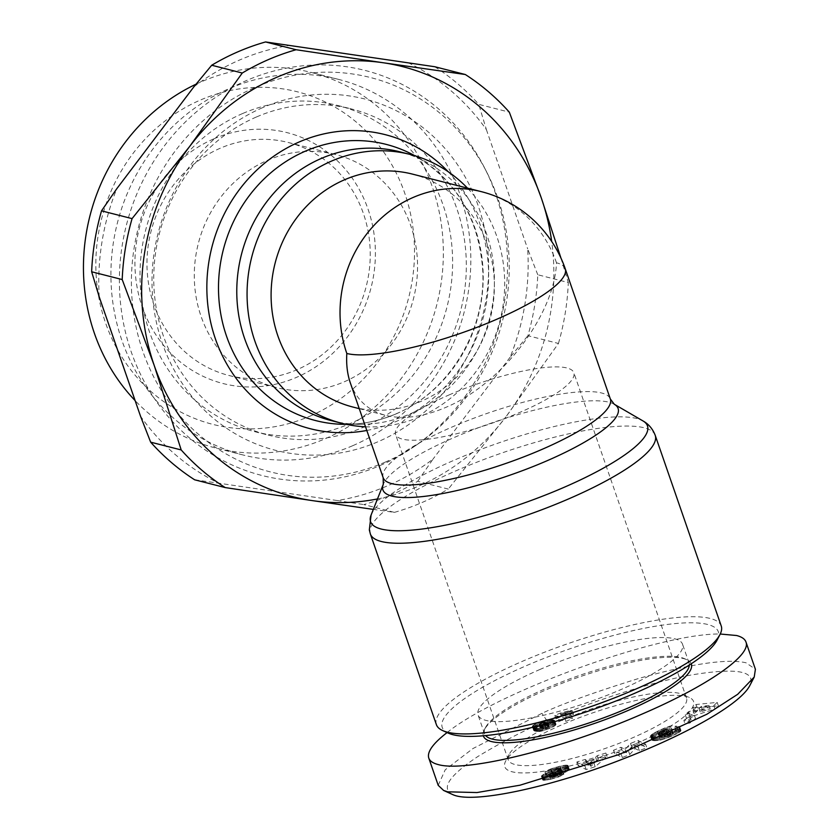 <?xml version="1.0" encoding="UTF-8"?>
<svg xmlns="http://www.w3.org/2000/svg" width="839" height="839" viewBox="0 0 839 839"><rect width="100%" height="100%" fill="white"/><g stroke="black" fill="none" stroke-linecap="round" stroke-linejoin="round"><path stroke-width="0.63" stroke-dasharray="4.2 3.15" d="M353.072 407.083A120.208 111.063 104.3 0 0 421.084 401.346A120.208 111.063 104.3 0 0 494.286 281.17A120.208 111.063 104.3 0 0 412.4 174.093M350.324 382.867C356.46 399.867 368.248 410.711 385.709 415.389C403.223 419.626 423.139 417.004 445.436 407.544C501.407 384.419 554.359 315.422 556.509 262.796A120.208 26.712 160.9 0 1 565.255 268.805M365.542 426.799A138.708 128.147 104.3 0 0 420.129 416.637A138.708 128.147 104.3 0 0 467.491 188.125M331.363 420.643A138.708 128.147 104.3 0 0 361.127 424.303A138.708 128.147 104.3 0 0 409.841 414.015A138.708 128.147 104.3 0 0 494.035 291.521A138.708 128.147 104.3 0 0 427.712 162.818A138.708 128.147 104.3 0 0 399.815 151.807M436.385 724.644A150.726 33.497 160.9 0 1 522.917 661.09A150.726 33.497 160.9 0 1 721.246 626.009M562.424 720.093A94.325 20.965 -19.1 0 0 509.053 754.534A94.325 20.965 -19.1 0 0 508.277 759.861A94.325 20.965 -19.1 0 0 632.375 737.901A94.325 20.965 -19.1 0 0 686.533 698.132A94.325 20.965 -19.1 0 0 682.621 694.43A94.325 20.965 -19.1 0 0 562.424 720.093M449.725 394.655A94.325 20.965 -19.1 0 0 395.578 434.424A94.325 20.965 -19.1 0 0 519.687 412.463A94.325 20.965 -19.1 0 0 573.834 372.694A94.325 20.965 -19.1 0 0 449.725 394.655M636.203 743.543A99.872 22.192 -19.1 0 0 689.406 697.513A99.872 22.192 -19.1 0 0 562.13 724.686A99.872 22.192 -19.1 0 0 505.634 761.151A99.872 22.192 -19.1 0 0 541.071 771.607A99.872 22.192 -19.1 0 0 636.203 743.543M689.312 665.033A108.189 24.037 -19.1 0 0 689.018 662.925A108.189 24.037 -19.1 0 0 684.53 658.678A108.189 24.037 -19.1 0 0 546.661 688.116A108.189 24.037 -19.1 0 0 485.445 727.623A108.189 24.037 -19.1 0 0 484.543 733.726A108.189 24.037 -19.1 0 0 485.613 735.572M540.169 669.375A108.189 24.037 -19.1 0 0 478.052 714.985A108.189 24.037 -19.1 0 0 620.409 689.805A108.189 24.037 -19.1 0 0 682.526 644.184A108.189 24.037 -19.1 0 0 540.169 669.375M691.252 663.764A110.035 24.457 -19.1 0 0 686.795 659.706A110.035 24.457 -19.1 0 0 546.567 689.648A110.035 24.457 -19.1 0 0 484.302 729.825A110.035 24.457 -19.1 0 0 483.306 735.772M438.21 785.325L445.205 769.803L472.923 748.556L541.942 713.328C562.717 703.659 594.966 692.049 638.689 678.478C691.399 663.701 727.172 658.468 746.018 662.779L755.404 669.27M447.072 732.583C497.695 691.588 660.283 632.931 720.24 634.022M717.135 640.031A146.101 32.469 -19.1 0 0 665.296 624.73A146.101 32.469 -19.1 0 0 526.105 665.788A146.101 32.469 -19.1 0 0 448.288 733.129M394.393 512.367A240.426 222.125 104.3 0 0 421.965 502.551A240.426 222.125 104.3 0 0 448.267 489.074L417.717 481.292A240.426 222.125 -75.7 0 1 391.414 494.779A240.426 222.125 -75.7 0 1 363.843 504.585L394.393 512.367L373.324 509.399M417.717 481.292L432.997 459.132A231.176 213.578 -75.7 0 1 387.219 485.938A231.176 213.578 -75.7 0 1 337.215 500.547L363.843 504.585M242.628 113.527A168.293 155.488 104.3 0 0 140.155 281.768A168.293 155.488 104.3 0 0 254.794 431.676A168.293 155.488 104.3 0 0 350.01 423.643A168.293 155.488 104.3 0 0 452.483 255.402A168.293 155.488 104.3 0 0 337.844 105.494A168.293 155.488 104.3 0 0 242.628 113.527M352.684 445.719A193.767 179.022 -75.7 0 1 243.048 454.979A193.767 179.022 -75.7 0 1 111.063 282.376A193.767 179.022 -75.7 0 1 229.047 88.672A193.767 179.022 -75.7 0 1 338.673 79.411A193.767 179.022 -75.7 0 1 470.669 252.015A193.767 179.022 -75.7 0 1 352.684 445.719M256.346 117.02A168.293 155.488 104.3 0 0 153.873 285.26A168.293 155.488 104.3 0 0 268.511 435.168A168.293 155.488 104.3 0 0 363.727 427.135A168.293 155.488 104.3 0 0 466.201 258.894A168.293 155.488 104.3 0 0 351.562 108.986A168.293 155.488 104.3 0 0 256.346 117.02M262.502 107.717A181.245 167.443 104.3 0 0 162.252 343.057A181.245 167.443 104.3 0 0 378.148 441.681A181.245 167.443 104.3 0 0 478.398 206.342A181.245 167.443 104.3 0 0 262.502 107.717M380.14 465.488A208.984 193.075 104.3 0 0 413.428 447.093A208.984 193.075 104.3 0 0 484.533 167.81A208.984 193.075 104.3 0 0 246.792 80.408A208.984 193.075 104.3 0 0 131.199 351.772A208.984 193.075 104.3 0 0 380.14 465.488M385.227 462.121A203.437 187.946 104.3 0 0 417.633 444.219A203.437 187.946 104.3 0 0 486.851 172.352A203.437 187.946 104.3 0 0 255.423 87.266A203.437 187.946 104.3 0 0 142.892 351.426A203.437 187.946 104.3 0 0 385.227 462.121M196.043 84.183A193.767 179.022 -75.7 0 1 201.58 81.677A193.767 179.022 -75.7 0 1 311.206 72.427A193.767 179.022 -75.7 0 1 443.202 245.03A193.767 179.022 -75.7 0 1 325.217 438.724A193.767 179.022 -75.7 0 1 215.581 447.984A193.767 179.022 -75.7 0 1 135.131 400.612M309.906 416.186A171.576 158.519 104.3 0 0 404.818 193.39A171.576 158.519 104.3 0 0 200.427 100.03A171.576 158.519 104.3 0 0 105.525 322.816A171.576 158.519 104.3 0 0 309.906 416.186M344.273 381.787A120.208 111.063 104.3 0 0 417.465 261.611A120.208 111.063 104.3 0 0 335.579 154.533A120.208 111.063 104.3 0 0 267.568 160.28A120.208 111.063 104.3 0 0 194.375 280.446A120.208 111.063 104.3 0 0 276.262 387.524A120.208 111.063 104.3 0 0 344.273 381.787M193.935 86.763A231.176 213.578 -75.7 0 1 239.713 59.968A231.176 213.578 -75.7 0 1 289.707 45.348M377.477 498.943A221.926 205.031 104.3 0 0 418.556 486.148A221.926 205.031 104.3 0 0 505.854 416.91L448.267 489.074M220.248 148.23A120.208 111.063 104.3 0 0 147.056 268.396A120.208 111.063 104.3 0 0 228.932 375.473A120.208 111.063 104.3 0 0 296.943 369.737A120.208 111.063 104.3 0 0 370.146 249.561A120.208 111.063 104.3 0 0 288.259 142.483A120.208 111.063 104.3 0 0 220.248 148.23M213.861 138.834A129.458 119.599 -75.7 0 1 368.08 209.278A129.458 119.599 -75.7 0 1 296.471 377.382A129.458 119.599 -75.7 0 1 142.252 306.938A129.458 119.599 -75.7 0 1 213.861 138.834M558.449 343.466A240.426 222.125 104.3 0 0 568.318 282.533L537.778 274.762A240.426 222.125 -75.7 0 1 527.909 335.694L558.449 343.466L505.854 416.91A221.926 205.031 104.3 0 0 551.695 241.464M434.77 66.732A240.426 222.125 -75.7 0 1 478.775 104.372L509.315 112.153M194.658 479.803L218.79 483.201A231.176 213.578 -75.7 0 1 140.553 416.291M337.215 500.547L218.79 483.201M408.142 62.705A231.176 213.578 -75.7 0 1 486.379 129.615L478.775 104.372M560.966 258.108L568.318 282.533M537.778 274.762L527.679 248.879A231.176 213.578 -75.7 0 1 510.133 357.215L527.909 335.694M486.379 129.615L527.679 248.879M510.133 357.215L432.997 459.132M99.254 297.016A231.176 213.578 -75.7 0 1 116.799 188.691M570.625 710.402L572.418 710.853A10.876 2.412 160.9 0 1 564.72 713.507L571.233 715.164L564.783 717.953L554.841 715.426L560.116 713.14L570.625 710.402L571.81 713.811L561.301 716.548L556.026 718.834L565.958 721.362L572.408 718.572L565.895 716.915L564.72 713.507M565.895 716.915A10.876 2.412 -19.1 0 0 573.593 714.262L571.81 713.811M573.593 714.262L572.418 710.853M572.408 718.572L571.233 715.164M565.958 721.362L564.783 717.953M556.026 718.834L554.841 715.426M561.301 716.548L560.116 713.14M562.245 716.422L561.071 713.014M563.315 716.244L562.14 712.835M564.458 716.013L563.284 712.605M565.675 715.719L564.49 712.311M566.524 715.499L565.339 712.091M567.667 715.164L566.482 711.755M568.936 714.765L567.762 711.367M570.31 714.314L569.136 710.906M532.304 726.637L534.999 724.141L544.49 720.282L550.059 719.359L554.243 720.229L554.705 721.362L552.87 722.956L542.141 727.423L536.163 728.147L532.304 726.637L534.191 730.8L539.592 731.524L551.15 727.864L554.831 725.84L555.942 724.162L551.978 722.788L546.776 723.386L537.096 727.077L533.478 730.045M532.325 726.312L533.51 729.72L532.314 726.333M533.74 729.332L532.555 725.924M534.16 728.881L532.985 725.483M534.37 728.703L533.195 725.295M535.051 728.221L533.866 724.812M535.964 727.675L534.779 724.267M536.184 727.549L534.999 724.141M537.096 727.077L535.922 723.669M538.208 726.543L537.033 723.145M539.529 725.966L538.355 722.557M540.641 725.494L539.456 722.085M541.984 724.959L540.809 721.55M543.284 724.466L542.099 721.058M544.501 724.047L543.326 720.638M545.665 723.69L544.49 720.282M546.776 723.386L545.602 719.977M547.836 723.145L546.65 719.736M548.066 723.092L546.881 719.684M548.884 722.945L547.71 719.537M549.692 722.84L548.517 719.432M550.478 722.778L549.293 719.369M551.233 722.767L550.059 719.359M551.978 722.788L550.793 719.38M552.702 722.851L551.517 719.442M553.404 722.956L552.23 719.547M554.086 723.113L552.911 719.705M554.149 723.124L552.964 719.715M554.652 723.281L553.478 719.872M555.072 723.449L553.887 720.04M555.418 723.638L554.243 720.229M555.68 723.837L554.506 720.428M555.722 723.879L554.548 720.47M555.942 724.162L554.757 720.753M555.984 724.466L554.799 721.058M555.879 724.77L554.705 721.362M555.775 724.948L554.589 721.54M555.397 725.378L554.212 721.97M554.831 725.84L553.646 722.431M554.107 726.333L552.922 722.924M554.055 726.364L552.87 722.956M553.258 726.826L552.072 723.417M552.293 727.319L551.118 723.91M551.15 727.864L549.965 724.456M549.807 728.462L548.633 725.053M549.681 728.514L548.507 725.106M548.266 729.112L547.091 725.704M546.923 729.636L545.749 726.228M545.644 730.108L544.459 726.7M544.448 730.496L543.273 727.088M543.315 730.832L542.141 727.423M542.267 731.094L541.082 727.696M541.281 731.304L540.106 727.895M541.186 731.314L540.012 727.906M540.368 731.44L539.194 728.032M539.592 731.524L538.407 728.116M538.816 731.577L537.642 728.168M538.072 731.577L536.887 728.168M537.338 731.556L536.163 728.147M536.635 731.482L535.45 728.074M535.943 731.367L534.768 727.958M535.282 731.22L534.107 727.812M534.999 731.147L533.824 727.738M534.548 730.989L533.373 727.581M534.191 730.8L533.006 727.392M533.887 730.591L532.702 727.182M533.646 730.36L532.471 726.952L533.614 730.329M545.57 725.022L548.349 723.407L545.14 722.159L541.554 722.484L538.701 724.151L542.33 725.42L545.57 725.022L546.755 728.43L542.319 728.64L539.886 727.507L542.739 725.882L545.696 725.504L549.283 726.417L549.262 727.245L546.755 728.43M547.972 727.979L546.797 724.571M548.58 727.696L547.406 724.288M549.262 727.245L548.077 723.837M549.524 726.847L548.339 723.438L549.524 726.847M549.482 726.616L548.297 723.208M549.283 726.417L548.108 723.008M548.916 726.228L547.741 722.819M548.423 726.039L547.238 722.631M547.773 725.85L546.588 722.442M547.71 725.829L546.535 722.421M546.997 725.672L545.822 722.264M546.325 725.567L545.14 722.159M545.696 725.504L544.511 722.096M545.098 725.483L543.924 722.075M544.542 725.504L543.357 722.096M543.84 725.609L542.655 722.201M542.739 725.882L541.554 722.484M541.554 726.322L540.379 722.924M540.893 726.637L539.718 723.228M540.19 727.098L539.016 723.69M539.886 727.507L538.711 724.099M539.886 727.56L538.701 724.151M539.959 727.759L538.774 724.351M540.19 727.937L539.005 724.529M540.547 728.126L539.372 724.728M541.082 728.315L539.896 724.906M541.742 728.504L540.557 725.095M542.319 728.64L541.134 725.242M542.938 728.755L541.753 725.347M543.515 728.829L542.33 725.42M544.018 728.86L542.833 725.452M544.091 728.86L542.906 725.452M545.025 728.808L543.85 725.399M546 728.64L544.815 725.232M595.596 757.302L597.232 755.698L605.863 753.023L594.002 763.333L585.014 766.122L576.812 762.032L585.234 759.421L586.23 760.207L595.596 757.302L596.77 760.711L587.405 763.616L586.419 762.829L577.998 765.441L586.188 769.531L595.176 766.741L607.037 756.432L598.417 759.106L596.77 760.711M598.417 759.106L597.232 755.698M607.037 756.432L605.863 753.023M595.176 766.741L594.002 763.333M586.188 769.531L585.014 766.122M577.998 765.441L576.812 762.032M586.419 762.829L585.234 759.421M587.405 763.616L586.23 760.207M589.89 762.892L593.477 759.389L587.625 761.204L589.89 762.892L591.076 766.301L588.8 764.612L594.662 762.798L591.076 766.301M594.662 762.798L593.477 759.389M588.8 764.612L587.625 761.204M673.245 731.587L660.524 736.422L655.175 737.271L651.137 736.936L650.55 735.782L653.078 733.527L664.918 727.885L670.256 726.018L676.832 726.175L666.397 731.409L663.188 731.335L667.697 729.07L662.957 730.255L658.332 732.793L658.814 733.789L663.198 733.726L667.435 732.583L671.148 730.779L671.724 729.626L679.055 726.385L679.789 727.025L679.359 727.927L673.245 731.587L674.43 734.995L680.051 731.776L680.974 730.433L680.23 729.794L672.909 733.034L672.333 734.177L668.62 735.992L664.383 737.135L659.989 737.187L659.506 736.202L664.142 733.664L668.882 732.478L664.373 734.744L667.582 734.817L678.006 729.584L671.431 729.427L657.031 735.363L652.794 737.974L651.704 739.82L654.609 740.722L660.555 740.082L674.43 734.995M673.235 735.583L672.06 732.174M672.039 736.149L670.864 732.741M670.896 736.673L669.721 733.265M669.784 737.156L668.599 733.747M668.714 737.596L667.54 734.188M667.697 737.984L666.523 734.576M666.565 738.383L665.39 734.985M665.317 738.802L664.131 735.394M664.079 739.19L662.894 735.782M662.883 739.526L661.698 736.118M661.709 739.82L660.524 736.422M660.555 740.082L659.37 736.673M660.209 740.155L659.024 736.747M659.192 740.344L658.007 736.936M658.196 740.491L657.021 737.082M657.262 740.606L656.077 737.198M656.36 740.68L655.175 737.271M655.5 740.722L654.315 737.313M654.672 740.722L653.497 737.313M654.609 740.722L653.434 737.313M653.896 740.68L652.711 737.271M653.256 740.606L652.081 737.198M652.732 740.491L651.546 737.093M652.322 740.344L651.137 736.936M651.997 740.166L650.823 736.757M651.788 739.935L650.603 736.527M651.704 739.82L650.529 736.411M651.651 739.516L650.477 736.107M651.735 739.19L650.55 735.782M651.955 738.823L650.77 735.415M652.302 738.414L651.116 735.006M652.794 737.974L651.609 734.565M652.994 737.817L651.809 734.408M653.56 737.397L652.385 733.989M654.252 736.936L653.078 733.527M655.07 736.443L653.885 733.045M655.993 735.918L654.808 732.51M657.031 735.363L655.846 731.954M658.196 734.765L657.021 731.356M658.636 734.544L657.451 731.136M659.79 733.989L658.615 730.58M660.922 733.454L659.748 730.045M662.044 732.95L660.859 729.542M663.114 732.478L661.94 729.07M664.194 732.038L663.009 728.63M665.012 731.713L663.827 728.304M666.093 731.293L664.918 727.885M667.288 730.853L666.103 727.444M668.578 730.402L667.393 726.994M669.952 729.92L668.777 726.511M671.431 729.427L670.256 726.018M678.006 729.584L676.832 726.175M667.582 734.817L666.397 731.409M664.373 734.744L663.188 731.335M668.882 732.478L667.697 729.07M667.424 732.447L666.25 729.039M666.669 732.709L665.484 729.301M665.379 733.181L664.194 729.773M664.299 733.601L663.114 730.192M664.142 733.664L662.957 730.255M662.988 734.156L661.814 730.759M661.898 734.681L660.713 731.272M661.751 734.754L660.576 731.346M660.754 735.3L659.569 731.891M660.01 735.782L658.825 732.374M659.506 736.202L658.332 732.793M659.255 736.569L658.08 733.16M659.244 736.642L658.059 733.234M659.297 736.873L658.122 733.464M659.548 737.051L658.363 733.643M659.989 737.187L658.814 733.789M660.65 737.282L659.475 733.873M661.489 737.324L660.314 733.926M661.583 737.334L660.398 733.926M662.516 737.324L661.342 733.915M663.45 737.25L662.275 733.842M664.383 737.135L663.198 733.726M665.327 736.967L664.152 733.559M666.271 736.747L665.096 733.338M667.435 736.401L666.26 732.992M668.62 735.992L667.435 732.583M669.763 735.52L668.578 732.111M670.885 734.995L669.711 731.587M671.483 734.691L670.298 731.283M672.333 734.177L671.148 730.779M672.888 733.747L671.714 730.339M673.014 733.611L671.829 730.213M673.13 733.276L671.945 729.878M672.909 733.034L671.724 729.626M680.23 729.794L679.055 726.385M680.586 729.951L679.412 726.543M680.849 730.171L679.663 726.773M680.974 730.433L679.789 727.025M680.943 730.738L679.758 727.329M680.849 730.937L679.663 727.528M680.534 731.335L679.359 727.927M680.051 731.776L678.866 728.367M679.391 732.258L678.216 728.85M679.223 732.384L678.048 728.976M678.583 732.783L677.409 729.374M677.776 733.244L676.601 729.836M676.832 733.758L675.647 730.35M675.71 734.345L674.535 730.937M696.485 707.088L692.888 707.55L696.108 704.508L717.177 702.39L713.821 705.557L685.264 714.744L688.41 711.776L692.983 710.381L696.485 707.088L697.67 710.497L694.168 713.79L689.585 715.185L686.438 718.153L715.006 708.965L718.362 705.798L697.293 707.917L694.063 710.958L697.67 710.497M694.063 710.958L692.888 707.55M697.293 707.917L696.108 704.508M718.362 705.798L717.177 702.39M715.006 708.965L713.821 705.557M686.438 718.153L685.264 714.744M689.585 715.185L688.41 711.776M694.168 713.79L692.983 710.381M709.039 705.463L701.205 706.469L699.013 708.536L709.039 705.463L710.224 708.871L700.198 711.944L702.379 709.878L710.224 708.871M702.379 709.878L701.205 706.469M700.198 711.944L699.013 708.536M683.848 720.428L689.595 716.296L694.461 715.457L688.714 719.6L683.848 720.428L685.033 723.837L689.889 723.008L695.636 718.866L690.78 719.694L685.033 723.837M690.78 719.694L689.595 716.296M695.636 718.866L694.461 715.457M689.889 723.008L688.714 719.6M645.642 744.266L638.175 747.266L633.938 745.147L628.526 751.136L621.143 754.104L613.477 750.276L620.923 747.276L625.139 749.384L630.509 743.438L637.976 740.438L645.642 744.266L646.827 747.675L639.161 743.847L631.694 746.846L626.314 752.793L622.108 750.685L614.651 753.674L622.318 757.512L629.711 754.544L635.113 748.556L639.36 750.674L646.827 747.675M639.36 750.674L638.175 747.266M635.113 748.556L633.938 745.147M629.711 754.544L628.526 751.136M622.318 757.512L621.143 754.104M614.651 753.674L613.477 750.276M622.108 750.685L620.923 747.276M626.314 752.793L625.139 749.384M631.694 746.846L630.509 743.438M639.161 743.847L637.976 740.438M549.545 775.855L541.9 776.788L541.564 775.907L543.871 774.187L560.525 768.073L561.711 771.481L560.955 771.995L547.898 776.316L542.739 779.316L542.76 780.029L544.343 780.312L550.73 779.263L549.545 775.855L557.516 773.537L562.738 770.726L555.68 772.205L550.646 774.282L548.737 774.156L563.326 769.237L566.713 767.454L568.108 765.724L566.472 765.116L561.553 765.755L548.087 770.013L544.962 771.88L551.601 770.569L552.775 773.978C553.499 773.097 555.659 772.216 559.267 771.345L561.501 771.051L560.525 768.073M550.258 779.368L549.073 775.96M548.916 779.651L547.741 776.243M547.72 779.892L546.546 776.484M546.671 780.081L545.497 776.673M545.769 780.207L544.584 776.799M545.014 780.28L543.829 776.872M544.343 780.312L543.158 776.914M543.609 780.291L542.434 776.883M543.085 780.197L541.9 776.788M542.76 780.029L541.585 776.62M542.697 779.945L541.512 776.536M542.613 779.662L541.428 776.253M542.739 779.316L541.564 775.907M543.106 778.907L541.921 775.498M543.525 778.55L542.34 775.142M544.217 778.068L543.043 774.659M545.056 777.596L543.871 774.187M546.053 777.103L544.878 773.694M547.196 776.599L546.021 773.191M547.898 776.316L546.713 772.908M548.895 775.949L547.71 772.541M550.006 775.551L548.832 772.142M551.233 775.142L550.059 771.733M552.576 774.722L551.401 771.314M554.034 774.282L552.859 770.873M556.687 773.506L555.502 770.097M558.176 773.055L557.002 769.646M559.298 772.688L558.124 769.279M560.116 772.383L558.931 768.975M560.955 771.995L559.781 768.587M561.711 771.481L560.651 767.842L558.082 767.937C554.474 768.807 552.314 769.688 551.601 770.569M561.291 771.041L560.116 767.633M560.462 771.114L559.288 767.706M559.267 771.345L558.082 767.937M550.73 779.263L558.69 776.945L563.923 774.135L556.865 775.614L551.821 777.69L550.038 777.931L550.783 777.071L564.5 772.646L569.261 769.457L568.8 768.692L566.661 768.555L556.834 770.59L546.147 775.288L552.775 773.978M546.147 775.288L544.962 771.88M549.262 773.422L548.087 770.013M550.279 772.929L549.105 769.52M551.37 772.436L550.185 769.027M552.387 772.027L551.202 768.618M553.362 771.66L552.177 768.262M554.432 771.303L553.258 767.895M555.596 770.947L554.411 767.538M556.834 770.59L555.659 767.182M558.176 770.233L556.991 766.825M559.613 769.866L558.428 766.458M561.113 769.52L559.938 766.112M561.438 769.447L560.253 766.038M562.728 769.164L561.553 765.755M563.892 768.944L562.707 765.535M564.93 768.765L563.756 765.357M565.853 768.639L564.678 765.231M566.661 768.555L565.476 765.147M566.839 768.545L565.664 765.137M567.657 768.524L566.472 765.116M568.307 768.576L567.133 765.168M568.8 768.692L567.615 765.283M569.125 768.881L567.94 765.472L569.125 768.881M569.282 769.132L568.108 765.724M569.261 769.457L568.076 766.049M569.062 769.824L567.877 766.416M568.664 770.244L567.479 766.836M568.506 770.391L567.332 766.982M567.898 770.863L566.713 767.454M567.133 771.356L565.947 767.947M566.199 771.859L565.014 768.461M565.57 772.174L564.395 768.765M564.5 772.646L563.326 769.237M563.284 773.128L562.109 769.72M561.931 773.631L560.746 770.223M561.564 773.747L560.379 770.349M560.62 774.072L559.435 770.663M559.529 774.407L558.344 771.01M558.313 774.785L557.127 771.377M556.96 775.194L555.785 771.786M555.481 775.624L554.296 772.216M553.195 776.274L552.02 772.866M551.789 776.704L550.604 773.296M550.898 777.029L549.723 773.621M550.783 777.071L549.608 773.663M549.912 777.564L548.737 774.156M549.797 777.711L548.612 774.303M550.038 777.931L548.853 774.523M550.636 777.9L549.451 774.502M551.821 777.69L550.646 774.282M552.303 777.564L551.118 774.156M553.572 777.208L552.387 773.799M554.673 776.82L553.499 773.411M555.082 776.641L553.908 773.233M556.026 776.159L554.852 772.75M556.865 775.614L555.68 772.205M563.923 774.135L562.738 770.726M563.368 774.533L562.193 771.125M562.581 775.058L561.406 771.649M561.711 775.561L560.536 772.153M560.777 776.044L559.592 772.635M559.77 776.505L558.585 773.097M558.69 776.945L557.516 773.537M558.134 777.155L556.96 773.747M557.075 777.522L555.9 774.114M555.942 777.889L554.768 774.481M554.747 778.235L553.572 774.827M553.478 778.592L552.303 775.184M552.125 778.938L550.95 775.53M452.641 794.554C440.538 788.419 449.043 775.676 478.167 756.317C503.987 740.806 526.955 728.986 547.049 720.837C571.611 709.679 638.878 684.372 690.749 675.07C736.946 667.372 756.579 670.969 749.657 685.862M556.509 262.796A120.208 111.063 104.3 0 0 481.324 191.649M383.15 477.664A120.208 26.712 160.9 0 1 452.169 426.978A120.208 26.712 160.9 0 1 610.341 398.997M614.295 404.262A124.434 27.656 -19.1 0 0 454.35 437.423A124.434 27.656 -19.1 0 0 383.308 484.25M655.217 435.326A150.726 33.497 -19.1 0 0 456.888 470.417A150.726 33.497 -19.1 0 0 370.356 533.971M371.069 515.104A146.5 32.553 160.9 0 1 454.707 459.971A146.5 32.553 160.9 0 1 642.989 420.937M396.333 413.784A142.525 131.671 -75.7 0 1 346.276 424.356C363.318 424.272 379.868 420.769 395.924 413.858C448.907 392.023 486.263 330.566 482.708 270.179C478.891 218.402 456.217 180.228 414.686 155.666A142.525 131.671 -75.7 0 1 482.834 287.913A142.525 131.671 -75.7 0 1 396.333 413.784M366.811 430.47A151.733 140.176 104.3 0 0 396.165 421.472A151.733 140.176 104.3 0 0 448.141 171.68M555.617 773.82L554.432 770.412M551.485 772.383L550.311 768.975M553.845 776.096L552.67 772.688M547.049 720.837L541.942 713.328M359.26 408.656L385.709 415.389M508.277 759.861L395.578 434.424M682.621 694.43L689.406 697.513M484.543 733.726L478.052 714.985M485.445 727.623L484.302 729.825M254.794 431.676L268.511 435.168M486.851 172.352L484.533 167.81M417.633 444.219L413.428 447.093M243.048 454.979L215.581 447.984M361.127 424.303L346.371 424.356M228.932 375.473L276.262 387.524M288.259 142.483L335.579 154.533M427.712 162.818L414.781 155.718M338.673 79.411L311.206 72.427M337.844 105.494L351.562 108.986M561.815 771.198L560.641 767.79M684.53 658.678L686.795 659.706M689.018 662.925L682.526 644.184M509.053 754.534L505.634 761.151M686.533 698.132L573.834 372.694"/><path stroke-width="1.26" d="M481.324 191.649A120.208 111.063 104.3 0 0 413.312 197.385A120.208 111.063 104.3 0 0 346.822 353.481A120.208 26.712 160.9 0 0 496.248 319.491A120.208 26.712 160.9 0 0 565.255 268.805A120.208 120.208 0 0 0 481.324 191.649L412.4 174.093A120.208 111.063 104.3 0 0 344.389 179.84A120.208 111.063 104.3 0 0 271.186 300.005A120.208 111.063 104.3 0 0 353.072 407.083L359.26 408.656M346.822 353.481C346.161 364.336 347.325 374.131 350.324 382.867L383.15 477.664L383.308 484.25A124.434 27.656 -19.1 0 0 546.65 460.926A124.434 27.656 -19.1 0 0 614.295 404.262L642.989 420.937A146.5 32.553 160.9 0 1 563.357 487.637A146.5 32.553 160.9 0 1 371.069 515.104L383.308 484.25M467.491 188.125A138.708 128.147 104.3 0 0 410.103 154.428A138.708 128.147 104.3 0 0 331.625 161.046A138.708 128.147 104.3 0 0 247.169 299.712A138.708 128.147 104.3 0 0 341.651 423.255A138.708 128.147 104.3 0 0 365.542 426.799M410.103 154.428L399.815 151.807A138.708 128.147 104.3 0 0 321.337 158.435A138.708 128.147 104.3 0 0 236.881 297.09A138.708 128.147 104.3 0 0 331.363 420.643L341.651 423.255M634.714 689.564A150.726 33.497 160.9 0 1 442.635 730.559A150.726 33.497 160.9 0 1 436.385 724.644L370.356 533.971A150.726 33.497 -19.1 0 0 568.685 498.88A150.726 33.497 -19.1 0 0 655.217 435.326L721.246 626.009A150.726 33.497 160.9 0 1 719.988 634.515A150.726 33.497 160.9 0 1 634.714 689.564M485.613 735.572A108.189 24.037 -19.1 0 0 626.901 708.546A108.189 24.037 -19.1 0 0 689.312 665.033M483.306 735.772A110.035 24.457 -19.1 0 0 628.18 710.423A110.035 24.457 -19.1 0 0 691.252 663.764M720.24 634.022L736.569 635.511C741.781 636.853 744.906 639.014 745.965 642.003L755.404 669.27L754.23 677.042L737.701 694.293L706.858 714.241L619.245 754.46L519.96 785.21L476.992 792.551L447.607 791.817L443.6 790.443L438.21 785.325L428.771 758.068C426.894 751.985 432.997 743.49 447.072 732.583M745.965 642.003C751.524 655.343 707.172 686.124 642.234 713.999C563.105 748.65 465.823 772.74 438.168 764.56C432.966 763.217 429.83 761.057 428.771 758.068M442.635 730.559L448.288 733.129A146.101 32.469 -19.1 0 0 634.473 693.381A146.101 32.469 -19.1 0 0 717.135 640.031L719.988 634.515M211.711 65.243A240.426 222.125 -75.7 0 1 238.014 51.766A240.426 222.125 -75.7 0 1 265.575 41.95L296.125 49.732A240.426 222.125 104.3 0 0 268.553 59.538A240.426 222.125 104.3 0 0 242.261 73.024L211.711 65.243L193.935 86.763L116.799 188.691L101.519 210.851L132.069 218.622A240.426 222.125 104.3 0 0 122.2 279.555L91.65 271.773A240.426 222.125 -75.7 0 1 101.519 210.851M296.125 49.732L383.224 62.757A221.926 205.031 104.3 0 0 276.954 77.219A221.926 205.031 104.3 0 0 189.656 146.458L242.261 73.024M135.131 400.612A193.767 179.022 -75.7 0 1 196.043 84.183M373.324 509.399L312.297 500.61A221.926 205.031 104.3 0 0 377.477 498.943M551.695 241.464A221.926 205.031 104.3 0 0 541.312 197.983L509.315 112.153A240.426 222.125 104.3 0 0 465.32 74.514L434.77 66.732L265.575 41.95M194.658 479.803A240.426 222.125 -75.7 0 1 150.653 442.163L181.203 449.945A240.426 222.125 104.3 0 0 225.198 487.574L194.658 479.803M132.069 218.622L189.656 146.458A221.926 205.031 104.3 0 0 154.198 365.385L122.2 279.555M181.203 449.945L154.198 365.385A221.926 205.031 104.3 0 0 312.297 500.61L225.198 487.574M91.65 271.773L99.254 297.016L140.553 416.291L150.653 442.163M560.966 258.108L541.312 197.983A221.926 205.031 104.3 0 0 383.224 62.757L465.32 74.514M754.23 677.042L749.657 685.862C739.505 705.085 683.722 735.677 622.045 759.326C556.54 785.136 473.773 804.737 452.641 794.554L443.6 790.443M614.295 404.262L610.341 398.997A120.208 26.712 160.9 0 1 541.323 449.683A120.208 26.712 160.9 0 1 383.15 477.664M346.371 424.356L346.276 424.356A142.525 131.671 -75.7 0 1 220.143 310.094A142.525 131.671 -75.7 0 1 305.386 151.156A142.525 131.671 -75.7 0 1 414.686 155.666L414.781 155.718M448.141 171.68A151.733 140.176 104.3 0 0 299.355 141.896A151.733 140.176 104.3 0 0 210.988 323.581A151.733 140.176 104.3 0 0 366.811 430.47M642.989 420.937C648.61 424.041 652.679 428.834 655.217 435.326M370.356 533.971L369.328 529.923L371.069 515.104M565.255 268.805L610.341 398.997"/></g></svg>
